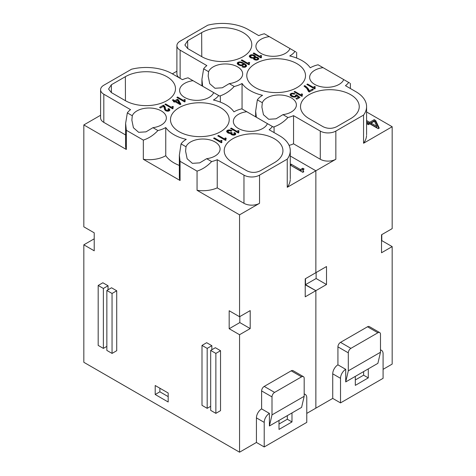 <?xml version="1.0" encoding="UTF-8"?>
<svg xmlns="http://www.w3.org/2000/svg" width="476" height="476" viewBox="0 0 476 476"><rect width="100%" height="100%" fill="white"/><g stroke="black" fill="none" stroke-linecap="round" stroke-linejoin="round"><path stroke-width="0.71" d="M201.997 345.403L201.997 405.338L207.185 408.337L207.185 348.396L201.997 345.403L206.667 342.702L211.856 345.701L207.185 348.396M184.759 101.876L184.759 100.751L185.396 99.936L184.617 99.49L183.23 100.287L177.584 97.033L176.852 97.449L184.64 101.947L185.224 101.608L184.759 100.751L183.54 101.311M289.099 145.382A23.491 13.56 180 0 0 293.543 143.817L320.277 159.252A11.013 6.355 0 0 0 335.848 159.252L315.868 170.783L290.277 156.009L315.856 170.789L315.856 272.688L305.223 278.829L305.223 296.81L315.856 290.669L305.223 284.821M210.678 350.413L210.678 410.354L215.866 413.346L215.866 353.406L210.678 350.413L215.348 347.712L220.537 350.711L215.866 353.406M239.815 316.588L239.815 322.579L250.197 328.577L239.559 334.717L239.559 452.2L83.83 362.295L83.83 244.813L94.212 250.804L94.212 232.823L83.83 226.832L83.83 124.932L100.591 115.257M304.182 396.306L304.182 378.325A3.671 2.118 120 0 0 303.42 376.647A3.671 2.118 120 0 0 301.588 376.825L274.592 392.408A3.671 2.118 -60 0 0 271.998 396.907L271.998 414.888L269.404 425.978L301.588 407.397L304.182 396.306L271.998 414.888M293.156 370.727A3.671 2.118 120 0 0 291.205 370.834L264.216 386.417A3.671 2.118 -60 0 0 261.616 390.915L261.616 408.896A7.342 4.236 120 0 0 256.427 417.886L256.427 442.46L264.216 446.958L264.216 422.379A7.342 4.236 120 0 1 269.404 413.388L261.616 408.896M184.837 101.049L184.837 101.834M215.866 413.346L220.537 410.651L220.537 350.711M184.617 99.49L184.617 100.686M108.04 289.789L108.04 285.761L103.369 288.462L98.181 285.463L98.181 345.403L103.369 348.396L106.856 346.385M206.673 158.692A17.249 9.96 -0 0 0 215.033 156.027A17.249 9.96 -0 0 0 220.079 148.78A17.249 9.96 -0 0 0 209.267 139.742A17.249 9.96 -0 0 0 190.632 141.943A17.249 9.96 -0 0 0 186.015 146.769L181.053 143.901A23.491 13.56 180 0 1 186.253 139.373A36.706 21.194 180 0 1 165.749 127.538A23.491 13.56 180 0 1 157.907 130.543L152.951 127.675A17.249 9.96 -0 0 0 161.305 125.009A17.249 9.96 -0 0 0 166.356 117.756A17.249 9.96 -0 0 0 155.545 108.724A17.249 9.96 -0 0 0 136.909 110.926A17.249 9.96 -0 0 0 132.286 115.751L127.33 112.883A23.491 13.56 0 0 1 130.549 109.653L103.816 94.218A11.013 6.355 180 0 1 100.614 90.137A11.013 6.355 180 0 1 103.816 85.228L131.525 69.228A36.706 21.194 0 0 1 172.074 73.685L182.457 79.682A23.491 13.56 0 0 1 188.062 77.82L218.645 95.48A23.491 13.56 0 0 1 213.438 100.008A36.706 21.194 -0 0 1 233.942 111.842A23.491 13.56 0 0 1 241.784 108.837L246.746 111.705A17.249 9.96 -0 0 0 238.387 114.371A17.249 9.96 -0 0 0 233.347 121.1A17.249 9.96 -0 0 0 243.736 130.555A17.249 9.96 -0 0 0 262.788 128.455A17.249 9.96 -0 0 0 267.405 123.629L272.367 126.497A23.491 13.56 180 0 1 269.142 129.728L279.525 135.725A36.706 21.194 -0 0 1 290.277 150.708A36.706 21.194 -0 0 1 287.248 159.133L259.545 175.132A11.013 6.355 0 0 1 243.968 175.132L217.234 159.698A23.491 13.56 180 0 1 211.636 161.56L206.673 158.692L199.712 162.863L192.387 163.339L187.145 158.77L185.592 151.178L186.015 146.769M238.524 132.084L239.083 130.977L238.303 130.525L236.917 131.328L231.271 128.068L230.545 128.49L238.327 132.988L238.91 132.649L238.524 132.084L238.524 132.875M238.696 132.441L238.696 132.774M185.003 101.4L185.003 101.739M236.917 131.328L236.917 132.173M238.303 130.525L238.303 131.727L237.226 132.352M177.584 97.033L177.584 97.872M207.185 408.337L210.678 406.32M211.856 349.729L211.856 345.701M250.197 328.577L250.197 310.596L239.559 316.736L229.176 310.745L229.176 328.726L239.815 322.579M108.04 285.761L102.852 282.768L98.181 285.463M183.23 100.287L183.23 101.132M106.856 290.473L106.856 350.413L112.05 353.412L116.721 350.711L116.721 290.776L112.05 293.472L106.856 290.473L111.533 287.778L116.721 290.776M112.05 353.412L112.05 293.472M193.024 80.688A17.249 9.96 -0 0 0 184.664 83.354A17.249 9.96 -0 0 0 179.619 90.083A17.249 9.96 -0 0 0 190.007 99.538A17.249 9.96 -0 0 0 209.059 97.437A17.249 9.96 -0 0 0 213.682 92.612M239.559 334.717L229.176 328.726M239.559 214.843L197.052 190.299A23.491 13.56 180 0 0 217.234 187.871L243.968 203.306A11.013 6.355 0 0 0 259.545 203.306L239.559 214.843L239.559 316.736M125.622 145.787A23.491 13.56 0 0 0 126.336 149.476L126.336 130.293L143.324 140.105L143.324 159.281L180.065 180.493L180.065 161.31L197.052 171.122L197.052 190.299M126.336 149.476L83.83 124.932M155.206 385.518L155.206 394.509L168.183 402L168.183 393.009L155.206 385.518M287.248 159.133L287.248 187.306L315.856 170.789L315.868 272.683L326.506 266.542L326.506 284.523L316.123 278.525L316.123 272.534M305.485 278.674L305.485 284.666L305.473 278.68M316.123 278.525L305.485 284.666L315.868 290.663L315.856 408.146L332.73 398.406L340.518 402.898L340.518 378.325A7.342 4.236 120 0 1 345.713 369.334L337.924 364.842L337.924 346.855A3.671 2.118 -60 0 1 340.518 342.363L367.514 326.78L377.89 332.772A3.671 2.118 120 0 1 379.729 332.593L369.346 326.595M103.369 348.396L103.369 288.462M225.505 137.915L224.119 138.718L218.472 135.458L217.74 135.88L225.529 140.378L226.112 140.039L225.648 139.182L226.284 138.367L225.505 137.915L225.505 139.117L224.428 139.742M228.867 133.28L227.552 132.691L226.624 131.311L227.599 130.192L229.962 129.948L231.979 130.698L231.104 131.203L229.646 130.698L228.599 130.852L228.04 131.287L228.522 132.239L229.985 132.744L231.324 132.423L232.199 132.929L231.711 133.322L231.836 133.815L233.246 134.458L234.537 133.94L233.805 133.012L234.608 132.548L235.798 133.994L234.948 134.94L233.073 135.119L231.247 134.488L230.497 133.464L228.867 133.28M83.83 244.813L94.212 238.821M320.277 159.252L320.277 131.078L293.543 115.644A23.491 13.56 180 0 1 287.938 117.507C283.666 122.1 278.811 125.289 273.373 127.062L272.367 126.497M225.648 139.182L225.648 140.307M125.361 100.662A29.363 16.952 0 0 0 157.104 104.393A29.363 16.952 0 0 0 175.483 88.988A29.363 16.952 0 0 0 157.615 73.072A29.363 16.952 0 0 0 125.361 76.684L111.342 84.776L108.57 89.06L111.342 92.57L125.361 100.662M220.608 131.679A29.363 16.952 0 0 0 229.206 119.351A29.363 16.952 0 0 0 210.814 103.964A29.363 16.952 0 0 0 179.083 107.701A29.363 16.952 -0 0 0 170.497 119.173A29.363 16.952 -0 0 0 188.198 135.249A29.363 16.952 -0 0 0 220.608 131.679M246.824 170.789C251.322 172.925 255.82 172.925 260.318 170.789L274.337 162.697A29.363 16.952 0 0 0 282.934 150.475A29.363 16.952 0 0 0 254.273 133.762A29.363 16.952 0 0 0 224.261 149.666A29.363 16.952 0 0 0 232.812 162.697L246.824 170.789M172.336 73.839L176.899 71.204M180.047 78.29A11.013 6.355 180 0 1 176.899 73.839L176.899 45.666M126.336 130.293L125.622 123.415L127.33 112.883M287.248 187.306A36.706 21.194 -0 0 0 290.253 179.666M103.816 94.218L103.816 122.386L125.616 134.976M103.816 122.386A11.013 6.355 180 0 1 100.591 117.893L100.591 89.72M217.234 187.871L217.234 159.698M290.277 165.095L302.807 172.33L303.783 171.771L303.01 170.343L304.063 168.98L302.766 168.23L300.457 169.569L291.05 164.137L290.277 164.583M218.472 135.458L218.472 136.303M224.119 138.718L224.119 139.563M306.776 413.388L315.868 408.14L315.868 290.663L326.506 284.523M264.216 446.958L306.776 422.379L306.776 397.805A7.342 4.236 -60 0 0 305.009 394.318A7.342 4.236 -60 0 0 304.182 394.116M239.559 452.2L256.427 442.46M168.183 396.609L159.876 391.813L155.206 394.509M173.044 108.302L172.8 107.659L173.437 106.844L172.657 106.392L171.271 107.195L165.624 103.935L164.892 104.357L172.681 108.849L173.044 108.641M165.898 109.849L167.719 110.48L168.599 109.974L167.867 109.046L168.671 108.582L169.474 109.129L169.861 110.027L169.01 110.973L167.82 111.211L165.702 110.747L164.607 109.694L164.119 107.386L163.363 106.362L160.519 108.004L159.543 107.445L163.417 105.208L164.922 106.588L165.898 110.831M222.113 140.771L221.483 141.586L221.947 142.443L221.364 142.782L213.575 138.284L214.307 137.867L219.948 141.122L221.34 140.325L222.113 140.771M174.888 100.662L177.37 99.234L178.44 99.853L180.922 104.149L180.118 104.613L175.061 101.691L174.329 102.114L173.353 101.549L174.085 101.126L172.336 100.115L173.139 99.651L174.888 100.662L174.888 101.787M152.951 127.675L145.983 131.846L138.665 132.322L133.417 127.752L131.864 120.16L132.286 115.751M211.636 161.56C207.357 166.16 202.496 169.349 197.052 171.122M219.632 96.051L218.645 95.48M180.065 161.31L179.339 155.271L181.053 143.901M303.135 170.83L303.135 172.032L303.01 170.343M303.414 171.419L303.414 171.979M300.457 169.569L300.457 170.765L290.872 165.44M302.766 168.23L302.766 169.432L300.457 170.765M303.272 169.724L302.766 169.432M157.907 130.543C153.629 135.142 148.768 138.332 143.324 140.105M246.746 111.705L267.405 123.629M225.892 139.825L225.892 140.164M159.876 391.813L159.876 388.214M225.725 139.474L225.725 140.265M291.05 164.137L291.05 165.333M111.342 84.776L111.408 92.606M269.404 425.978L269.404 413.388M287.314 415.637L287.314 419.231L279.007 424.027M279.007 420.433L279.007 429.423L291.984 421.932L291.984 412.942M312.458 89.06L313.434 89.625L309.34 91.987L308.507 91.505L306.841 88.453L303.997 86.085L304.783 85.626L306.711 87.06L308.418 88.958L309.346 90.856L312.458 89.06L312.458 90.19M291.984 421.932L287.314 419.231M238.452 131.792L238.452 132.917M231.271 128.068L231.271 128.913M165.749 127.538L165.749 155.706A23.491 13.56 180 0 1 143.324 159.281M179.339 165.434A36.706 21.194 180 0 1 165.749 155.706M180.065 180.493A23.491 13.56 180 0 1 179.339 177.155L179.339 155.057M165.624 103.935L165.624 104.779M171.271 107.195L171.271 108.04M172.657 106.392L172.657 107.594L171.574 108.213M172.8 108.784L172.657 107.594M172.877 107.951L172.877 108.742M345.713 381.925L377.89 363.343L380.491 352.252L348.307 370.834L345.713 381.925L345.713 369.334M179.172 103.137L177.542 100.257L175.864 101.227L179.172 103.137L179.172 104.066M168.623 109.807L169.605 110.563M163.417 105.208L163.417 106.41L164.922 107.784L165.743 110.765L165.749 109.593M166.112 110.057L166.112 110.92M165.434 108.314L165.434 109.516M165.386 107.784L165.386 108.98M165.142 107.136L165.142 108.332M164.922 106.588L164.922 107.784M164.535 106.023L164.535 107.225M164 105.547L164 106.749M169.765 109.635L169.765 110.313M169.474 109.129L169.474 110.331M169.057 108.808L169.057 110.004M168.671 108.582L168.671 109.783M168.403 110.2L168.403 111.14M168.111 110.367L168.111 111.176M167.719 110.48L167.719 111.2M167.308 110.491L167.308 111.17M166.868 110.408L166.868 111.104M166.505 110.283L166.505 111.033M220.257 142.145L221.483 141.604M221.34 140.325L221.34 141.521M219.948 141.122L219.948 141.967M214.307 137.867L214.307 138.706M221.727 142.235L221.727 142.574M221.554 141.884L221.554 142.669M221.483 141.586L221.483 142.711M177.768 100.662L178.44 101.049L180.404 104.446M175.126 101.727L175.864 101.305M174.085 101.4L174.823 101.828M175.864 101.227L175.864 102.156M177.37 99.234L177.37 100.359M173.139 99.651L173.139 100.579M174.085 101.126L174.085 101.971M178.44 99.853L178.44 101.049M226.868 131.983L228.069 131.251M234.561 133.774L235.543 134.529M230.687 133.905L231.687 133.833M228.04 131.62L228.129 133.006M235.703 133.601L235.703 134.28M235.412 133.096L235.412 134.297M234.995 132.774L234.995 133.97M234.608 132.548L234.608 133.75M234.341 134.167L234.341 135.107M234.049 134.333L234.049 135.142M233.656 134.446L233.656 135.166M233.246 134.458L233.246 135.136M232.806 134.375L232.806 135.071M232.443 134.25L232.443 135M232.05 134.024L232.05 134.892M231.836 133.815L231.836 134.797M231.687 133.56L231.687 134.732M231.324 132.423L231.324 133.619M231.033 132.59L231.033 133.792M230.568 132.744L230.568 133.702M229.985 132.744L229.985 133.453M229.378 132.649L229.378 133.381M228.914 132.465L228.914 133.292M228.522 132.239L228.522 133.155M228.206 131.971L228.206 133.036M231.491 130.412L231.491 130.977M230.664 130.103L230.664 130.959M229.962 129.948L229.962 130.745M229.111 129.883L229.111 130.698M228.379 129.966L228.379 130.977M227.599 130.192L227.599 131.388M227.159 130.442L227.159 131.644M226.772 130.894L226.772 131.84M377.89 332.772L350.901 348.355A3.671 2.118 -60 0 0 348.307 352.853L348.307 370.834M380.491 352.252L380.491 334.271A3.671 2.118 120 0 0 379.729 332.593M337.924 364.842A7.342 4.236 120 0 0 332.73 373.833L332.73 398.406M369.465 326.673A3.671 2.118 120 0 0 367.514 326.78M340.518 402.898L383.085 378.325L383.085 353.751A7.342 4.236 -60 0 0 381.318 350.265A7.342 4.236 -60 0 0 380.491 350.056M355.31 376.379L355.31 385.37L368.287 377.879L368.287 368.888M309.346 90.856L309.346 91.987M287.938 117.507L282.976 114.639A17.249 9.96 -0 0 0 291.336 111.973A17.249 9.96 -0 0 0 296.387 104.72A17.249 9.96 -0 0 0 285.57 95.688A17.249 9.96 -0 0 0 266.941 97.889A17.249 9.96 -0 0 0 262.318 102.715L257.355 99.847A23.491 13.56 180 0 1 262.562 95.319A36.706 21.194 180 0 1 242.058 83.484A23.491 13.56 180 0 1 234.216 86.483L229.254 83.621A17.249 9.96 -0 0 0 237.613 80.956A17.249 9.96 -0 0 0 242.659 73.703A17.249 9.96 -0 0 0 231.848 64.671A17.249 9.96 -0 0 0 213.212 66.872A17.249 9.96 -0 0 0 208.595 71.692L203.633 68.83A23.491 13.56 0 0 1 206.858 65.599L180.124 50.158A11.013 6.355 180 0 1 176.923 46.083A11.013 6.355 180 0 1 180.124 41.168L207.828 25.174A36.706 21.194 0 0 1 248.383 29.631L258.765 35.629A23.491 13.56 0 0 1 264.364 33.766L269.327 36.628A17.249 9.96 -0 0 0 260.967 39.3A17.249 9.96 -0 0 0 255.927 46.023A17.249 9.96 -0 0 0 266.316 55.484A17.249 9.96 -0 0 0 285.368 53.383A17.249 9.96 -0 0 0 289.985 48.558L294.947 51.42A23.491 13.56 0 0 1 289.747 55.948A36.706 21.194 -0 0 1 310.251 67.788A23.491 13.56 0 0 1 318.093 64.784L323.049 67.646A17.249 9.96 -0 0 0 314.695 70.317A17.249 9.96 -0 0 0 309.65 77.047A17.249 9.96 -0 0 0 320.039 86.501A17.249 9.96 -0 0 0 339.09 84.401A17.249 9.96 -0 0 0 343.714 79.575L348.67 82.443A23.491 13.56 180 0 1 345.451 85.674L355.834 91.666A36.706 21.194 -0 0 1 366.585 106.648A36.706 21.194 -0 0 1 363.557 115.079L335.848 131.078A11.013 6.355 0 0 1 320.277 131.078M229.254 83.621L222.292 87.792L214.968 88.268L209.726 83.699L208.173 76.106L208.595 71.692M234.216 86.483C229.938 91.083 225.083 94.272 219.644 96.045L202.639 86.227L201.925 79.361L203.633 68.83M201.663 32.63L187.651 40.722L184.878 45.006L187.651 48.51L201.663 56.602A29.363 16.952 0 0 0 233.413 60.339A29.363 16.952 0 0 0 251.786 44.934A29.363 16.952 0 0 0 233.918 29.018A29.363 16.952 0 0 0 201.663 32.63L201.764 56.662M309.114 118.643L323.133 126.735C327.631 128.865 332.129 128.865 336.627 126.735L350.639 118.643A29.363 16.952 0 0 0 359.237 106.422A29.363 16.952 0 0 0 330.582 89.702A29.363 16.952 0 0 0 300.57 105.612A29.363 16.952 0 0 0 309.114 118.643M249.353 64.248L249.109 63.605L249.739 62.79L248.96 62.338L247.574 63.141L241.927 59.881L241.201 60.303L248.984 64.796L249.353 64.587M253.886 52.973L253.161 53.395L260.943 57.893L261.526 57.554L261.068 56.698L261.699 55.882L260.919 55.436L259.533 56.233L253.886 52.973L253.886 53.818M315.386 86.924L314.612 86.471L313.22 87.275L307.579 84.014L306.847 84.436L314.636 88.929L315.219 88.596L314.755 87.739L315.386 86.924M300.421 94.664L294.781 91.404L294.049 91.826L301.832 96.319L302.421 95.985L301.957 95.129L302.587 94.313L301.808 93.861L300.421 94.664L300.421 95.509M255.392 63.647A29.363 16.952 0 0 0 246.8 75.119A29.363 16.952 0 0 0 264.501 91.196A29.363 16.952 0 0 0 296.917 87.626A29.363 16.952 0 0 0 305.509 75.297A29.363 16.952 0 0 0 287.117 59.911A29.363 16.952 0 0 0 255.392 63.647M295.888 98.627L298.404 97.169L296.661 95.801L295.971 96.765L295.031 97.086L292.597 96.908L290.586 95.747L290.08 94.23L291.764 93.201L295.001 93.707L294.317 94.218L292.097 93.802L291.199 94.373L291.431 95.373L293.823 96.479L295.298 96.194L295.614 95.105L296.548 94.736L299.934 97.419L296.863 99.192L295.888 98.627M257.825 57.531L258.819 58.649L258.706 59.226L256.13 60.149L253.738 59.268L253.577 58.173L250.388 57.697L249.263 56.364L249.448 55.698L251.102 54.74L253.434 54.859L255.13 55.752L255.35 57.15L257.825 57.531L257.825 58.732L258.551 59.363M237.232 63.022L239.029 61.874L242.022 62.237L245.652 64.379L246.514 65.468L246.526 66.253L245.015 67.241L243.081 67.17L242.058 66.854L242.748 66.343L244.545 66.604L245.378 66.176L245.372 65.45L244.444 64.456L243.456 63.838L243.569 64.677L242.998 65.349L240.927 65.7L238.559 64.968L237.465 64.016L237.232 63.022L237.232 63.481M366.585 111.961L392.17 126.735L363.557 143.252L363.557 115.079M381.788 234.62L381.788 240.618L392.17 246.61L381.526 252.756L381.526 234.775L392.17 228.629L392.17 126.735M392.17 246.61L392.17 364.092L383.085 369.334M269.327 36.628L289.985 48.558M349.664 83.014L348.67 82.443M363.557 143.252A36.706 21.194 -0 0 0 366.556 135.612M293.543 143.817L293.543 115.644M242.058 83.484L242.058 108.998M273.373 127.062L256.368 117.245L255.648 111.217L257.355 99.847M282.976 114.639L276.015 118.81L268.696 119.286L263.448 114.716L261.895 107.124L262.318 102.715M366.585 120.523L369.673 122.278L374.207 119.66L375.659 120.499L379.247 128.103L378.212 128.704L369.828 123.867L368.4 124.688L366.948 123.849L368.376 123.028L366.585 121.993M366.585 121.725L369.673 123.48L374.207 120.856L375.659 121.695L378.801 128.365M367.99 124.45L368.376 124.224L368.376 123.028M371.125 123.117L371.125 124.313L376.843 127.622L376.843 126.42L374.428 121.207L371.125 123.117L376.843 126.42M375.659 120.499L375.659 121.695M374.207 119.66L374.207 120.856M369.673 122.278L369.673 123.48M366.609 120.511L366.609 121.707M323.049 67.646L343.714 79.575M363.616 371.583L363.616 375.177L355.31 379.973M368.287 377.879L363.616 375.177M295.935 51.991L294.947 51.42M187.651 40.722L187.711 48.552M241.927 59.881L241.927 60.726M247.574 63.141L247.574 63.98M248.96 62.338L248.96 63.54L247.883 64.159M249.109 63.605L249.109 64.73M249.18 63.897L249.18 64.682M261.068 57.822L261.068 56.698L259.842 57.257M261.14 56.995L261.14 57.78M261.312 57.346L261.312 57.679M260.919 55.436L260.919 56.632M259.533 56.233L259.533 57.078M314.826 88.03L314.826 88.822M314.999 88.381L314.999 88.72M313.22 87.275L313.22 88.119M314.612 86.471L314.612 87.673L313.529 88.292M307.579 84.014L307.579 84.859M314.755 87.739L314.755 88.863M294.781 91.404L294.781 92.249M301.957 96.253L301.957 95.129L300.731 95.682M301.808 93.861L301.808 95.063M302.028 95.42L302.028 96.211M302.2 95.771L302.2 96.11M290.259 95.271L291.157 94.641M295.751 96.247L296.596 95.968M298.404 97.401L299.059 97.925M295.721 95.664L295.751 95.367M291.122 94.873L291.235 96.259M298.404 97.169L298.404 98.3M296.548 94.736L296.548 95.932M295.596 95.908L295.596 96.896M295.298 96.194L295.298 96.991M294.596 96.426L294.596 97.104M293.823 96.479L293.823 97.128M293.002 96.277L293.002 96.979M292.145 95.92L292.145 96.717M291.431 95.373L291.431 96.414M293.918 93.26L293.918 94.052M292.8 93.112L292.8 93.772M291.764 93.201L291.764 93.951M290.83 93.57L290.83 94.772M254.44 56.513L255.35 57.245M249.489 56.858L250.441 56.21M253.577 58.78L254.458 58.239L254.208 56.168L252.256 55.317L250.495 55.936L251.179 57.239L252.696 57.661L254.095 57.423L254.505 56.62M250.406 56.388L250.501 57.745M257.641 59.899L257.486 58.292L256.558 57.757L255.32 57.673L254.434 58.53L256.183 59.494L257.284 59.31L257.641 58.655M250.656 56.805L250.656 57.816M251.179 57.239L251.179 58.036M251.881 57.513L251.881 58.209M252.696 57.661L252.696 58.268M253.47 57.614L253.47 58.185M254.095 57.423L254.095 58.619M254.458 57.043L254.458 58.239M254.434 58.53L254.434 59.708M254.577 58.84L254.577 59.762M254.987 59.167L254.987 59.916M255.558 59.405L255.558 60.041M256.183 59.494L256.183 60.143M256.796 59.482L256.796 60.089M257.284 59.31L257.284 60.018M257.617 59.006L257.617 59.905M258.486 58.054L258.486 59.25M257.242 57.245L257.242 58.126M256.647 57.078L256.647 57.798M256.029 57.043L256.029 57.679M255.35 57.15L255.35 57.673M255.481 56.227L255.481 56.87M255.13 55.752L255.13 56.947M254.535 55.359L254.535 56.561M253.434 54.859L253.434 55.633M252.268 54.686L252.268 55.317M251.102 54.74L251.102 55.508M250.084 55.157L250.084 56.352M249.448 55.698L249.448 56.763M253.577 58.173L253.577 59.066M242.736 63.802L243.456 64.159M237.435 63.945L238.375 63.314M245.301 65.343L246.336 66.444M242.754 65.426L242.82 63.927L241.951 63.016L239.654 62.416L238.375 63.04L239.303 64.486L240.969 64.992L242.361 64.754L242.82 63.927M238.375 63.498L238.5 64.926M238.637 63.968L238.637 64.998M239.303 64.486L239.303 65.277M240.106 64.813L240.106 65.527M240.969 64.992L240.969 65.694M241.743 64.944L241.743 65.658M242.361 64.754L242.361 65.557M242.73 64.373L242.73 65.438M237.512 62.636L237.512 63.832M243.456 63.838L243.456 64.873M245.497 65.884L245.497 67.056M245.378 66.176L245.378 67.104M245.122 66.438L245.122 67.199M244.545 66.604L244.545 67.283M243.896 66.64L243.896 67.3M243.349 66.503L243.349 67.211M242.748 66.343L242.748 67.068M246.514 65.468L246.514 66.265M245.652 64.379L245.652 65.581M243.902 63.189L243.902 64.117M242.022 62.237L242.022 63.07M240.422 61.862L240.422 62.463M239.029 61.874L239.029 62.588M237.923 62.285L237.923 63.481M306.181 87.81L308.418 90.154L309.317 91.975M308.995 89.922L308.995 91.124M308.418 88.958L308.418 90.154M307.669 87.977L307.669 89.173M306.711 87.06L306.711 88.256M305.723 86.216L305.723 87.37M304.783 85.626L304.783 86.608M291.205 370.834L301.588 376.825M274.592 392.408L264.216 386.417M271.998 396.907L261.616 390.915M256.427 417.886L264.216 422.379M243.968 203.306L243.968 175.132M259.545 203.306L259.545 175.132M125.456 100.716L125.361 76.684M348.307 352.853L337.924 346.855M332.73 373.833L340.518 378.325M350.901 348.355L340.518 342.363M335.848 159.252L335.848 131.078M180.124 50.158L180.124 78.254M303.42 376.647L293.043 370.649M274.081 127.485L274.081 132.578M125.616 146.138L125.616 124.04M290.277 178.881L290.277 150.708M220.352 96.467L220.352 102.114M305.259 394.443L304.182 393.825M381.562 350.39L380.491 349.771M201.919 85.823L201.919 80.075M350.384 83.431L350.384 88.524M366.585 134.827L366.585 106.654M255.648 116.84L255.648 111.092M296.661 52.414L296.661 58.06"/></g></svg>

